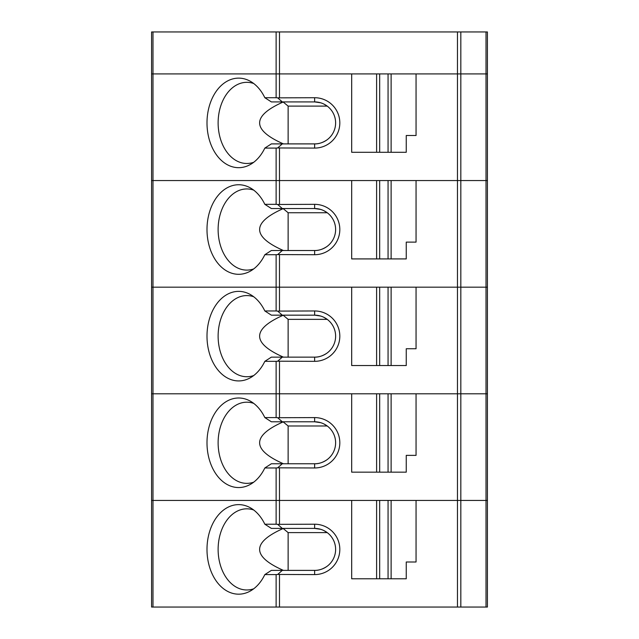 <?xml version="1.0" encoding="UTF-8"?>
<svg xmlns="http://www.w3.org/2000/svg" width="639" height="639" viewBox="0 0 639 639"><rect width="100%" height="100%" fill="white"/><g stroke="black" fill="none" stroke-linecap="round" stroke-linejoin="round"><path stroke-width="0.96" d="M379.67 73.924L416.053 73.924L416.053 135.5L406.252 135.5L406.252 152.29L379.67 152.29L379.67 73.924L276.128 73.924L276.128 97.719L277.669 97.847L282.302 101.913L271.367 101.913A1079.359 261.039 14.4 0 0 264.834 97.719L276.128 97.719M152.985 31.95L152.985 73.924L151.587 73.924L151.587 31.95L457.46 31.95L457.46 73.924L416.053 73.924L457.46 73.924L457.46 180.549L487.413 180.549L487.413 73.924L486.015 73.924L486.015 31.95L487.413 31.95L487.413 73.924L457.46 73.924L486.015 73.924L486.015 180.549L457.46 180.549L457.46 287.175L487.413 287.175L487.413 180.549L486.015 180.549L486.015 287.175L457.46 287.175L457.46 393.8L487.413 393.8L487.413 287.175L486.015 287.175L486.015 393.8L457.46 393.8L457.46 500.425L487.413 500.425L487.413 393.8L486.015 393.8L486.015 500.425L457.46 500.425L457.46 607.05L487.413 607.05L487.413 500.425L486.015 500.425L486.015 607.05M276.128 31.95L276.128 73.924L152.985 73.924L351.682 73.924L351.682 152.29L379.67 152.29M314.636 148.088L277.669 147.96L282.302 143.895L314.636 143.895L314.636 148.088A25.185 25.185 0 0 0 339.82 122.904A25.185 25.185 0 0 0 314.636 97.719L277.669 97.847M326.896 139.941C322.663 142.713 318.573 144.031 314.636 143.895A20.991 20.991 0 0 0 335.619 122.904A20.991 20.991 0 0 0 314.636 101.913L282.302 101.913M327.224 106.114L288.133 106.114L283.181 102.008C251.694 115.986 251.774 129.941 283.428 143.895M282.302 143.895L271.367 143.895A1079.359 261.039 165.6 0 1 264.834 148.088L276.128 148.088L276.128 180.549L457.46 180.549L416.053 180.549L416.053 242.117L406.252 242.117L406.252 258.915L351.682 258.915L351.682 180.549L276.128 180.549L276.128 204.336L277.669 204.472L282.302 208.538L271.367 208.538A1079.359 261.039 14.4 0 0 264.834 204.336L276.128 204.336M277.669 147.96L276.128 148.088M326.896 105.866L323.789 104.013M320.65 102.791L314.636 101.913L314.636 97.719M288.133 106.114L288.133 143.895M253.723 83.517A40.576 28.691 -90 0 0 246.814 82.327A40.576 28.691 -90 0 0 218.123 122.904A40.576 28.691 -90 0 0 246.814 163.48A40.576 28.691 -90 0 0 253.723 162.29M264.834 97.719A44.778 31.662 -90 0 0 250.184 81.201A44.778 31.662 -90 0 0 206.996 122.904A44.778 31.662 -90 0 0 250.184 164.606A44.778 31.662 -90 0 0 264.834 148.088M391.124 152.29L391.124 73.924M376.611 73.924L376.611 152.29M388.065 152.29L388.065 73.924M320.65 209.416L314.636 208.538A20.991 20.991 0 0 1 335.619 229.529A20.991 20.991 0 0 1 314.636 250.52L271.367 250.52A1079.359 261.039 165.6 0 1 264.834 254.713L276.128 254.713L276.128 287.175L152.985 287.175L152.985 607.05L151.587 607.05L151.587 500.425L152.985 500.425L151.587 500.425L151.587 393.8L152.985 393.8L151.587 393.8L151.587 287.175L152.985 287.175L152.985 73.924L151.587 73.924L151.587 180.549L276.128 180.549L151.587 180.549L151.587 287.175L457.46 287.175L416.053 287.175L416.053 348.742L406.252 348.742L406.252 365.54L351.682 365.54L351.682 287.175L276.128 287.175L276.128 310.961L277.669 311.097L282.302 315.163L271.367 315.163A1079.359 261.039 14.4 0 0 264.834 310.961L276.128 310.961M326.896 246.558C322.663 249.338 318.573 250.656 314.636 250.52L314.636 254.713A25.185 25.185 0 0 0 339.82 229.529A25.185 25.185 0 0 0 314.636 204.336L277.669 204.472M314.636 204.336L314.636 208.538L282.302 208.538M327.224 212.739L288.133 212.739L283.181 208.633C251.694 222.604 251.774 236.566 283.428 250.52M282.302 250.52L277.669 254.586L314.636 254.713M277.669 254.586L276.128 254.713M326.896 212.491L323.789 210.638M288.133 212.739L288.133 250.52M253.723 190.142A40.576 28.691 -90 0 0 246.814 188.944A40.576 28.691 -90 0 0 218.123 229.529A40.576 28.691 -90 0 0 246.814 270.105A40.576 28.691 -90 0 0 253.723 268.915M264.834 204.336A44.778 31.662 -90 0 0 250.184 187.818A44.778 31.662 -90 0 0 206.996 229.529A44.778 31.662 -90 0 0 250.184 271.232A44.778 31.662 -90 0 0 264.834 254.713M391.124 258.915L391.124 180.549M379.67 258.915L379.67 180.549M376.611 180.549L376.611 258.915M388.065 258.915L388.065 180.549M314.636 361.339L277.669 361.203L282.302 357.137L314.636 357.137L314.636 361.339A25.185 25.185 0 0 0 339.82 336.154A25.185 25.185 0 0 0 314.636 310.961L277.669 311.097M326.896 353.183C322.663 355.963 318.573 357.281 314.636 357.137A20.991 20.991 0 0 0 335.619 336.154A20.991 20.991 0 0 0 314.636 315.163L282.302 315.163M327.224 319.356L288.133 319.356L283.181 315.259C251.694 329.229 251.774 343.191 283.428 357.137M282.302 357.137L271.367 357.137A1079.359 261.039 165.6 0 1 264.834 361.339L276.128 361.339L276.128 393.8L457.46 393.8L416.053 393.8L416.053 455.367L406.252 455.367L406.252 472.157L351.682 472.157L351.682 393.8L276.128 393.8L276.128 417.586L277.669 417.722L282.302 421.788L271.367 421.788A1079.359 261.039 14.4 0 0 264.834 417.586L276.128 417.586M277.669 361.203L276.128 361.339M326.896 319.117L323.789 317.263M320.65 316.041L314.636 315.163L314.636 310.961M288.133 319.356L288.133 357.137M253.723 296.768A40.576 28.691 -90 0 0 246.814 295.569A40.576 28.691 -90 0 0 218.123 336.154A40.576 28.691 -90 0 0 246.814 376.73A40.576 28.691 -90 0 0 253.723 375.54M264.834 310.961A44.778 31.662 -90 0 0 250.184 294.443A44.778 31.662 -90 0 0 206.996 336.154A44.778 31.662 -90 0 0 250.184 377.857A44.778 31.662 -90 0 0 264.834 361.339M391.124 365.54L391.124 287.175M379.67 365.54L379.67 287.175M376.611 287.175L376.611 365.54M388.065 365.54L388.065 287.175M152.985 393.8L276.128 393.8L152.985 393.8M314.636 467.964L277.669 467.828L282.302 463.762L314.636 463.762L314.636 467.964A25.185 25.185 0 0 0 339.82 442.779A25.185 25.185 0 0 0 314.636 417.586L277.669 417.722M326.896 459.808C322.663 462.588 318.573 463.906 314.636 463.762A20.991 20.991 0 0 0 335.619 442.779A20.991 20.991 0 0 0 314.636 421.788L282.302 421.788M327.224 425.981L288.133 425.981L283.181 421.884C251.694 435.854 251.774 449.816 283.428 463.762M282.302 463.762L271.367 463.762A1079.359 261.039 165.6 0 1 264.834 467.964L276.128 467.964L276.128 500.425L457.46 500.425L416.053 500.425L416.053 561.993L406.252 561.993L406.252 578.782L351.682 578.782L351.682 500.425L276.128 500.425L276.128 524.212L277.669 524.347L282.302 528.413L271.367 528.413A1079.359 261.039 14.4 0 0 264.834 524.212L276.128 524.212M277.669 467.828L276.128 467.964M326.896 425.742L323.789 423.889M320.65 422.667L314.636 421.788L314.636 417.586M288.133 425.981L288.133 463.762M253.723 403.393A40.576 28.691 -90 0 0 246.814 402.195A40.576 28.691 -90 0 0 218.123 442.779A40.576 28.691 -90 0 0 246.814 483.356A40.576 28.691 -90 0 0 253.723 482.165M264.834 417.586A44.778 31.662 -90 0 0 250.184 401.068A44.778 31.662 -90 0 0 206.996 442.779A44.778 31.662 -90 0 0 250.184 484.482A44.778 31.662 -90 0 0 264.834 467.964M391.124 472.157L391.124 393.8M379.67 472.157L379.67 393.8M376.611 393.8L376.611 472.157M388.065 472.157L388.065 393.8M152.985 500.425L276.128 500.425L152.985 500.425M314.636 574.589L277.669 574.453L282.302 570.387L314.636 570.387L314.636 574.589A25.185 25.185 0 0 0 339.82 549.396A25.185 25.185 0 0 0 314.636 524.212L277.669 524.347M326.896 566.434C322.663 569.213 318.573 570.531 314.636 570.387A20.991 20.991 0 0 0 335.619 549.396A20.991 20.991 0 0 0 314.636 528.413L282.302 528.413M327.224 532.606L288.133 532.606L283.181 528.509C251.694 542.479 251.774 556.441 283.428 570.387M282.302 570.387L271.367 570.387A1079.359 261.039 165.6 0 1 264.834 574.589L276.128 574.589L276.128 607.05L457.46 607.05M277.669 574.453L276.128 574.589M326.896 532.367L323.789 530.514M320.65 529.292L314.636 528.413L314.636 524.212M288.133 532.606L288.133 570.387M253.723 510.018A40.576 28.691 -90 0 0 246.814 508.82A40.576 28.691 -90 0 0 218.123 549.396A40.576 28.691 -90 0 0 246.814 589.981A40.576 28.691 -90 0 0 253.723 588.783M264.834 524.212A44.778 31.662 -90 0 0 250.184 507.693A44.778 31.662 -90 0 0 206.996 549.396A44.778 31.662 -90 0 0 250.184 591.107A44.778 31.662 -90 0 0 264.834 574.589M391.124 578.782L391.124 500.425M379.67 578.782L379.67 500.425M376.611 500.425L376.611 578.782M388.065 578.782L388.065 500.425M152.985 607.05L276.128 607.05M457.46 31.95L486.015 31.95M279.491 97.719L279.491 31.95M460.823 31.95L460.823 607.05M279.491 204.336L279.491 148.088M279.491 310.961L279.491 254.713M279.491 417.586L279.491 361.339M279.491 524.212L279.491 467.964M279.491 607.05L279.491 574.589"/></g></svg>
